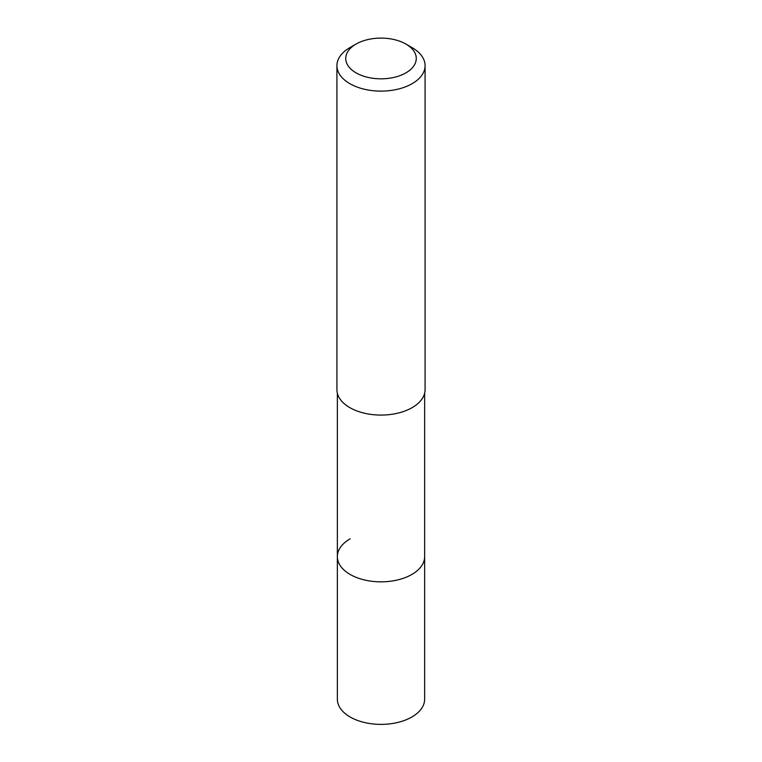 <?xml version="1.0" encoding="UTF-8"?>
<svg xmlns="http://www.w3.org/2000/svg" width="762" height="762" viewBox="0 0 762 762"><rect width="100%" height="100%" fill="white"/><g stroke="black" fill="none" stroke-linecap="round" stroke-linejoin="round"><path stroke-width="1.14" d="M337.356 393.211L337.356 699.183A43.644 25.194 0 0 0 364.303 722.462A43.644 25.194 0 0 0 411.861 717.004A43.644 25.194 0 0 0 424.644 699.183L424.644 556.641A43.644 25.194 180 0 1 411.861 574.462A43.644 25.194 180 0 1 364.303 579.92A43.644 25.194 180 0 1 337.356 556.641A43.644 25.194 180 0 1 350.139 538.829M337.356 556.641A43.644 25.194 0 0 0 364.303 579.92A43.644 25.194 0 0 0 411.861 574.462A43.644 25.194 0 0 0 424.644 556.641L424.644 393.211M336.918 65.665L336.918 389.62A44.082 25.451 0 0 0 364.131 413.137A44.082 25.451 0 0 0 412.175 407.622A44.082 25.451 0 0 0 425.082 389.62L425.082 65.665A44.082 25.451 180 0 1 412.175 83.658A44.082 25.451 180 0 1 364.131 89.173A44.082 25.451 180 0 1 336.918 65.665A44.082 25.451 180 0 1 349.825 47.663L356.064 44.063A35.271 20.364 180 0 1 405.936 44.063A35.271 20.364 180 0 1 405.936 72.857A35.271 20.364 180 0 1 356.064 72.857A35.271 20.364 180 0 1 356.064 44.063L349.825 47.663M405.936 44.063L412.175 47.663A44.082 25.451 180 0 1 425.082 65.665"/></g></svg>
